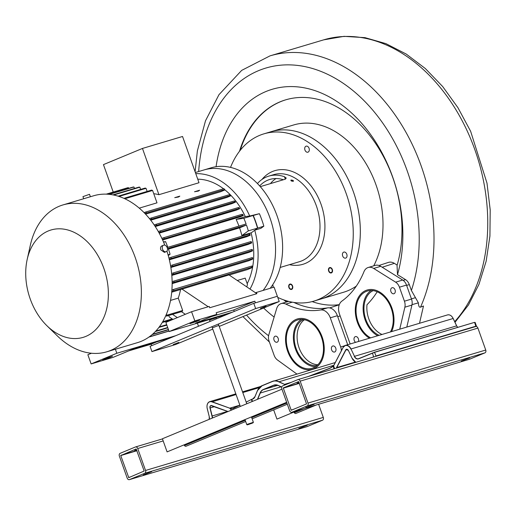 <?xml version="1.0" encoding="UTF-8"?>
<svg xmlns="http://www.w3.org/2000/svg" width="516" height="516" viewBox="0 0 516 516"><rect width="100%" height="100%" fill="white"/><g stroke="black" fill="none" stroke-linecap="round" stroke-linejoin="round"><path stroke-width="0.77" d="M419.508 323.28L423.481 306.007L420.534 307.13C419.282 307.633 418.566 306.207 418.392 302.853L411.394 290.476A149.782 106.283 -106.6 0 0 334.207 77.729A149.782 106.283 -106.6 0 0 198.666 171.531M377.183 291.779A113.649 80.638 73.4 0 1 366.992 304.73A24.078 17.086 73.4 0 0 368.772 318.772A24.078 17.086 73.4 0 0 381.995 334.471M304.466 319.746A24.078 17.086 -106.6 0 0 299.022 347.7A24.078 17.086 -106.6 0 0 317.888 364.722M274.119 317.063A127.613 90.552 73.4 0 1 263.618 308.02M216.081 166.713A127.613 90.552 73.4 0 1 332.794 98.898A127.613 90.552 73.4 0 1 397.488 274.641L405.544 279.633A8.243 5.85 73.4 0 1 409.304 284.6L411.394 290.476M397.488 274.641L397.043 265.463A113.649 80.638 -106.6 0 0 375.848 143.848A113.649 80.638 -106.6 0 0 285.658 99.846A113.649 80.638 -106.6 0 0 239.514 151.233M283.897 299.951A113.649 80.638 -106.6 0 0 286.451 302.015M285.896 99.775A113.649 80.638 -106.6 0 0 240.224 150.33M284.987 300.318A113.649 80.638 -106.6 0 0 286.922 301.873M378.963 265.488L388.432 262.405A11.862 8.417 73.4 0 1 394.353 263.347L397.152 265.082M312.148 301.589A100.046 70.989 -106.6 0 0 339.302 304.646M230.529 167.403A87.288 61.933 -106.6 0 1 263.921 133.844A87.288 61.933 -106.6 0 1 346.242 193.694A87.288 61.933 73.4 0 1 313.844 301.125L320.913 299.009A87.288 61.933 73.4 0 0 353.312 191.578A87.288 61.933 -106.6 0 0 270.99 131.728L293.668 124.962A87.288 61.933 73.4 0 1 367.36 165.907A87.288 61.933 73.4 0 1 373.713 265.85M356.317 286.103A87.288 61.933 73.4 0 1 347.874 290.721A87.288 61.933 -106.6 0 1 343.592 292.243L320.913 299.009A87.288 61.933 -106.6 0 0 325.196 297.487A87.288 61.933 73.4 0 0 354.35 194.603A87.288 61.933 73.4 0 0 270.99 131.728L263.921 133.844M317.114 365.457A24.078 17.086 73.4 0 1 296.145 348.558A24.078 17.086 73.4 0 1 303.414 319.559M373.165 290.624A24.078 17.086 -106.6 0 0 365.896 319.63A24.078 17.086 -106.6 0 0 379.118 335.329M313.844 301.125A87.288 61.933 73.4 0 1 277.75 297.397M308.065 152.136A3.141 2.232 -106.6 0 0 309.116 148.434A3.141 2.232 -106.6 0 0 306.117 146.17A3.141 2.232 -106.6 0 0 305.962 146.228A3.141 2.232 -106.6 0 0 304.911 149.93A3.141 2.232 -106.6 0 0 307.917 152.194A3.141 2.232 -106.6 0 0 308.065 152.136M272.9 287.444A3.141 2.232 -106.6 0 0 272.732 284.716M342.663 255.955A3.141 2.232 -106.6 0 0 345.63 258.11A3.141 2.232 -106.6 0 0 346.797 254.24A3.141 2.232 -106.6 0 0 343.83 252.085A3.141 2.232 -106.6 0 0 342.663 255.955M329.698 268.03A2.374 1.683 -106.6 0 0 328.905 270.829A2.374 1.683 -106.6 0 0 331.169 272.538A2.374 1.683 -106.6 0 0 331.285 272.5A2.374 1.683 -106.6 0 0 332.078 269.7A2.374 1.683 -106.6 0 0 329.814 267.991A2.374 1.683 -106.6 0 0 329.698 268.03M289.94 284.522A2.374 1.683 73.4 0 1 290.057 284.477A2.374 1.683 73.4 0 1 292.32 286.187A2.374 1.683 73.4 0 1 291.527 288.986A2.374 1.683 73.4 0 1 291.411 289.031A2.374 1.683 73.4 0 1 289.147 287.322A2.374 1.683 73.4 0 1 289.94 284.522M257.439 183.554A45.389 32.205 73.4 0 1 268.83 176.098A45.389 32.205 73.4 0 1 284.451 176.73L286.238 178.039L285.348 179.162L260.29 186.644M291.334 180.116C290.876 180.768 291.417 181.129 292.953 181.206C293.423 180.529 292.882 180.168 291.334 180.116L291.03 180.361M195.37 172.518L204.084 169.919A69.828 49.549 -106.6 0 1 265.675 207.677A69.828 49.549 -106.6 0 1 263.134 290.36A69.828 49.549 73.4 0 0 269.939 217.797A69.828 49.549 -106.6 0 0 204.084 169.919L211.154 167.803A69.828 49.549 -106.6 0 1 277.015 215.688A69.828 49.549 73.4 0 1 270.203 288.244M275.983 178.555A41.899 29.728 -106.6 0 0 270.416 183.619M259.664 185.941A41.899 29.728 73.4 0 1 269.829 179.445A41.899 29.728 73.4 0 1 283.413 179.742M331.427 272.893A2.793 1.98 73.4 0 1 331.291 272.945A2.793 1.98 73.4 0 1 328.621 270.932A2.793 1.98 73.4 0 1 329.556 267.636A2.793 1.98 73.4 0 1 329.692 267.591A2.793 1.98 73.4 0 1 332.362 269.604A2.793 1.98 73.4 0 1 331.427 272.893M289.798 284.129A2.793 1.98 73.4 0 1 289.934 284.077A2.793 1.98 73.4 0 1 292.604 286.09A2.793 1.98 73.4 0 1 291.669 289.379A2.793 1.98 73.4 0 1 291.534 289.431A2.793 1.98 73.4 0 1 288.863 287.418A2.793 1.98 73.4 0 1 289.798 284.129M291.166 180.007L293.172 180.426L293.12 181.329L291.288 180.987L291.166 180.007L290.798 180.303M293.494 181.019L293.12 181.329M172.125 281.607L252.285 257.581L252.659 257.923A69.479 49.304 -106.6 0 1 252.627 259.142L252.292 258.787L172.138 282.813M27.18 259.483A56.038 39.764 73.4 0 1 48.272 230.968A56.038 39.764 73.4 0 1 103.871 268.41A56.038 39.764 73.4 0 1 85.817 336.406A56.038 39.764 73.4 0 1 46.962 325.777A56.038 39.764 73.4 0 1 27.18 259.483L30.321 245.281A76.639 54.38 73.4 0 1 59.172 206.271A76.639 54.38 73.4 0 1 62.933 204.936A76.639 54.38 73.4 0 1 136.121 260.141A76.639 54.38 73.4 0 1 110.521 350.474A76.639 54.38 73.4 0 1 106.767 351.809L137.527 342.63A76.639 54.38 -106.6 0 0 141.281 341.295A76.639 54.38 -106.6 0 0 166.926 251.105M164.798 245.158A76.639 54.38 -106.6 0 0 93.693 195.757L62.933 204.936M106.767 351.809A76.639 54.38 73.4 0 1 57.379 335.935L46.962 325.777M166.204 251.66L164.43 252.395L160.786 249.854C160.199 247.822 160.579 246.5 161.921 245.887L163.527 245.21A3.489 2.451 -112.5 0 1 167.223 247.732A3.489 2.451 -112.5 0 1 166.204 251.66A3.489 2.451 -112.5 0 1 162.508 249.138A3.489 2.451 -112.5 0 1 163.527 245.21M90.39 196.744L89.52 194.3L82.941 196.641L83.689 198.744M247.196 283.69A64.242 45.582 -106.6 0 0 251.092 232.845L241.894 235.586A64.242 45.582 -106.6 0 0 239.579 227.866L246.461 225.008A74.717 53.019 73.4 0 1 248.325 230.871L241.894 235.586M168.448 249.093L239.579 227.866M169.358 259.8L246.706 236.715L250.195 235.264L249.434 235.09L169.203 259.135M170.873 267.481L248.073 244.442L251.66 242.952L250.982 242.739L170.757 266.785M171.822 275.415L248.751 252.453L252.498 250.899L251.956 250.634L171.757 274.667M172.138 283.626L248.628 260.799L252.627 259.142M229.175 275.028L247.493 269.565L251.905 267.733L251.885 267.249L171.802 291.25M246.783 286.89L247.467 284.445L245.216 278.13L237.289 280.498M168.487 329.73L152.104 334.62M152.549 334.239L168.41 329.505M167.816 327.841L155.348 331.562M155.845 331.04L167.694 327.505M166.855 325.145L158.941 327.376M159.483 326.654L159.67 326.776A74.717 53.019 73.4 0 1 159.076 327.466M159.67 326.776L166.694 324.68M172.886 319.372L163.03 322.307L162.559 321.99M163.062 321.12L163.578 321.474A74.717 53.019 73.4 0 1 163.03 322.307M163.578 321.474L172.196 318.907M172.97 319.43L169.261 316.927L168.745 315.482M166.294 314.515L167.107 315.115L182.664 310.471A74.717 53.019 -106.6 0 1 182.18 311.471L166.623 316.115L165.849 315.553M167.107 315.115A74.717 53.019 73.4 0 1 166.623 316.115M182.664 310.471L178.265 298.113L170.525 300.422M178.265 298.113A64.242 45.582 -106.6 0 0 180.542 289.541L229.014 274.925L255.478 292.746L274.08 287.09L277.35 296.287L255.426 302.834L254.846 301.189L216.185 312.728L216.765 314.367L194.842 320.913L169.145 331.569L228.078 313.98M171.718 292.179L180.542 289.541M171.905 290.005L173.724 289.353A74.717 53.019 73.4 0 1 173.615 290.605M173.724 289.353L251.995 265.998L252.066 266.456A69.479 49.304 -106.6 0 1 251.905 267.733M251.885 267.249A74.717 53.019 -106.6 0 0 251.995 265.998M194.842 320.913L191.565 311.716L165.868 322.371L169.145 331.569M191.565 311.716L209.251 306.44L209.715 307.755L256.865 293.681L256.4 292.366M91.448 353.241L87.855 354.731L91.132 363.928L113.056 357.382L134.166 348.629L171.177 337.58M175.769 335.677L116.829 353.267L91.132 363.928M109.553 357.575L112.507 356.253L105.735 358.497L102.781 359.826L109.553 357.575L109.398 357.137M232.671 312.077L195.661 323.126L216.765 314.367M196.744 321.41L199.698 320.088L192.92 322.339L189.972 323.661L196.744 321.41L196.59 320.971M151.659 345.675L151.136 344.204L156.619 341.927M151.136 344.204L128.678 350.906M116.829 353.267L115.397 349.235M198.492 326.254L197.383 323.145M148.924 337.083L168.977 331.098M149.201 336.883L168.938 330.995M195.777 173.653A69.828 49.549 73.4 0 1 249.686 215.978L245.313 216.63M253.046 215.553L259.4 213.689L250.208 215.901M254.949 230.117L260.877 228.349L263.844 226.169A74.717 53.019 -106.6 0 0 259.4 213.689M251.111 232.929L254.762 230.252A69.828 49.549 73.4 0 1 250.008 289.063M254.762 230.252L257.523 228.13L248.325 230.871M263.844 226.169L257.523 228.143A74.717 53.019 -106.6 0 0 255.472 221.738A74.717 53.019 -106.6 0 0 253.027 215.514L249.686 215.978M238.94 226.092A64.242 45.582 -106.6 0 0 236.135 219.41L243.836 218.262L253.027 215.514M243.836 218.262A74.717 53.019 73.4 0 1 246.087 223.963L167.823 247.319A74.717 53.019 -106.6 0 0 165.565 241.617L163.469 241.933M246.461 225.008L168.197 248.37A74.717 53.019 -106.6 0 1 170.061 254.233L168.061 254.827M168.268 255.543L170.061 254.233M163.591 242.21L165.565 241.617M139.249 208.135L156.999 202.84L152.594 190.475L125.594 198.537L125.44 199.053M145.557 214.153L220.5 191.791L224.841 189.991L224.763 189.527L144.893 213.456M150.724 220.197L226.614 197.544L230.575 195.906L230.201 195.564L150.201 219.539M155.245 226.543L231.761 203.704L235.483 202.162L234.915 201.904L154.826 225.905M159.199 233.148L236.128 210.186L239.695 208.709L239.005 208.503L158.851 232.523M162.611 239.992L239.811 216.952L243.288 215.514L242.52 215.34L162.327 239.372M224.828 189.804A64.242 45.582 -106.6 0 1 245.326 216.662L236.135 219.41M223.525 188.791A64.242 45.582 -106.6 0 0 197.744 179.181M199.627 190.23L194.532 191.752L198.286 191.088L199.627 190.23A13.964 9.817 -112.5 0 1 198.112 191.159M174.73 197.66L178.484 196.996L179.82 196.138L174.73 197.66M113.23 192.068L103.452 164.617L142.461 148.44L182.535 136.482L199.008 182.735L158.928 194.693A64.242 45.582 -106.6 0 0 153.749 193.713M178.31 197.067A13.964 9.817 67.5 0 0 179.82 196.138M142.461 148.44L158.928 194.693M253.272 215.52A74.717 53.019 73.4 0 1 257.716 228.001M161.856 238.36L163.778 237.689A74.717 53.019 73.4 0 1 164.256 238.695M163.778 237.689L242.043 214.327L242.804 214.508A69.479 49.304 -106.6 0 1 243.288 215.514M242.52 215.34A74.717 53.019 -106.6 0 0 242.043 214.327M158.302 231.542L160.179 230.884A74.717 53.019 73.4 0 1 160.734 231.858M160.179 230.884L238.444 207.529L239.121 207.742A69.479 49.304 -106.6 0 1 239.695 208.709M239.005 208.503A74.717 53.019 -106.6 0 0 238.444 207.529M154.194 224.963L156 224.325A74.717 53.019 73.4 0 1 156.645 225.26M156 224.325L234.27 200.963L234.812 201.234A69.479 49.304 -106.6 0 1 235.483 202.162M234.915 201.904A74.717 53.019 -106.6 0 0 234.27 200.963M149.472 218.636L151.194 218.023A74.717 53.019 73.4 0 1 151.936 218.926M151.194 218.023L229.459 194.667L229.794 195.022M230.575 195.906A69.479 49.304 -106.6 0 0 230.259 195.545L229.717 194.925M230.201 195.564A74.717 53.019 -106.6 0 0 229.459 194.667M144.054 212.598L145.641 212.037A74.717 53.019 73.4 0 1 146.499 212.882M145.641 212.037L223.905 188.675A74.717 53.019 -106.6 0 1 224.763 189.527M124.479 198.602L124.614 198.144L151.614 190.088A74.717 53.019 73.4 0 1 152.594 190.475M147.137 191.423L146.028 188.308L118.996 196.448M118.1 196.164L145.106 188.082A74.717 53.019 73.4 0 1 146.028 188.308M140.629 189.417L139.842 187.192L113.623 195.016M112.927 194.88L138.965 187.115A74.717 53.019 73.4 0 1 139.842 187.192M134.495 188.45L133.973 186.998L109.315 194.358M108.799 194.306L133.147 187.037A74.717 53.019 73.4 0 1 133.973 186.998M128.671 188.372L128.407 187.618L106.502 194.158M106.264 194.145L127.62 187.772A74.717 53.019 73.4 0 1 128.407 187.618M124.614 198.144A74.717 53.019 73.4 0 1 125.594 198.537M118.106 196.138A74.717 53.019 73.4 0 1 119.028 196.364M168.971 331.072L148.995 337.032M234.258 311.419L233.735 309.942L211.283 316.643M233.735 309.942L254.846 301.189M172.499 314.36L177.33 317.617M185.334 314.302L181.451 311.69M181.864 288.992L208.219 306.743M256.865 293.681L255.478 292.746M174.015 280.943A74.717 53.019 73.4 0 1 174.021 282.142M252.292 258.787A74.717 53.019 -106.6 0 0 252.285 257.581M171.647 273.506L173.582 272.829A74.717 53.019 73.4 0 1 173.686 273.99M173.582 272.829L251.853 249.467L252.421 249.725A69.479 49.304 -106.6 0 1 252.498 250.899M251.956 250.634A74.717 53.019 -106.6 0 0 251.853 249.467M170.564 265.663L172.525 264.972A74.717 53.019 73.4 0 1 172.718 266.101M172.525 264.972L250.789 241.611L251.486 241.817A69.479 49.304 -106.6 0 1 251.66 242.952M250.982 242.739A74.717 53.019 -106.6 0 0 250.789 241.611M168.932 258.045L170.899 257.355A74.717 53.019 73.4 0 1 171.17 258.445M170.899 257.355L249.164 233.993L249.931 234.167A69.479 49.304 -106.6 0 1 250.195 235.264M249.434 235.09A74.717 53.019 -106.6 0 0 249.164 233.993M129.471 479.616A2.303 1.638 73.4 0 1 129.355 479.654A2.303 1.638 73.4 0 1 127.181 478.074L119.37 456.131A2.303 1.638 73.4 0 1 120.112 453.338L135.437 446.979A2.303 1.638 73.4 0 1 135.553 446.94A2.303 1.638 73.4 0 1 137.727 448.52L145.538 470.463A2.303 1.638 73.4 0 1 144.796 473.256L129.471 479.616L307.22 426.564A2.303 1.638 73.4 0 1 307.104 426.609A2.303 1.638 73.4 0 1 306.988 426.635M128.768 477.642L144.164 471.031L136.153 448.946L120.744 455.563L128.768 477.642M318.611 404.28L323.287 417.412A2.303 1.638 73.4 0 1 322.545 420.211L307.22 426.564M307.246 425.268L298.867 428.454L307.246 425.268M151.652 471.701L143.28 474.888L151.652 471.701M136.695 450.068L134.624 450.578L136.553 449.662M291.914 412.239A2.303 1.638 73.4 0 1 291.804 412.284A2.303 1.638 73.4 0 1 289.631 410.704L281.813 388.761A2.303 1.638 73.4 0 1 282.555 385.962L297.887 379.608A2.303 1.638 73.4 0 1 297.996 379.563A2.303 1.638 73.4 0 1 300.17 381.143L307.988 403.086A2.303 1.638 73.4 0 1 307.239 405.886L291.914 412.239L469.663 359.194A2.303 1.638 73.4 0 1 469.554 359.233A2.303 1.638 73.4 0 1 469.437 359.259M291.211 410.272L306.543 403.912L298.596 381.576L283.258 387.935L291.211 410.272M298.113 379.537L475.636 326.557A2.303 1.638 73.4 0 1 475.752 326.518A2.303 1.638 73.4 0 1 477.919 328.099L485.737 350.042A2.303 1.638 73.4 0 1 484.995 352.834L469.663 359.194M469.689 357.891L461.317 361.077L469.689 357.891M314.102 404.331L305.724 407.511L314.102 404.331M299.145 382.698L297.068 383.207L298.996 382.285M457.698 327.383A4.367 3.096 73.4 0 1 456.621 325.854L453.151 318.52M334.039 368.811L333.155 366.328L333.6 365.786A10.314 7.321 -106.6 0 0 334.033 365.051L343.211 347.313A6.282 4.457 73.4 0 1 345.385 345.398A6.282 4.457 73.4 0 1 351.015 348.977L354.498 356.33L456.666 325.848L453.183 318.495C451.7 315.663 449.81 314.47 447.507 314.921A6.282 4.457 -106.6 0 1 453.138 318.501L351.015 348.977L354.498 356.33A4.367 3.096 -106.6 0 0 358.381 358.762A4.367 3.096 -106.6 0 0 358.581 358.691L374.519 352.209L474.475 322.377L374.661 352.305L358.549 358.846L374.526 352.209L375.971 355.982L476.423 326.041L475.113 322.365M334.613 368.637L333.575 365.683M333.581 365.683L329.995 368.16L308.084 376.557L329.988 368.166L333.117 366.212L334.033 365.051M333.155 366.328L329.982 368.308L309.748 376.061M239.869 405.183L232.735 408.64L230.536 408.408L231.445 410.123M232.735 408.64L231.052 408.543M235.838 393.856L209.825 401.622A6.282 4.457 73.4 0 0 207.219 408.44L207.226 408.446A6.147 4.36 73.4 0 1 211.928 401.88L229.768 408.182A10.172 7.218 -106.6 0 0 230.536 408.408M276.628 384.988L274.847 385.8L277.331 385.149M281.962 389.174L162.411 438.755L167.094 451.893A1.748 1.226 67.5 0 0 167.178 451.861A1.748 1.226 67.5 0 0 167.255 451.822M184.025 444.876L184.47 445.527A1.748 1.226 67.5 0 0 185.954 446.263L245.68 421.495M252.137 418.811L287.322 404.222M167.094 451.893L286.644 402.312L167.178 451.861M273.667 409.885L276.95 419.108A1.748 1.226 67.5 0 0 277.034 419.076A1.748 1.226 67.5 0 0 277.111 419.037M293.881 412.091L294.326 412.742A1.748 1.226 67.5 0 0 295.81 413.477L316.379 404.944M276.95 419.108L297.519 410.575M252.324 423.165L247.248 424.855L252.324 423.165M247.248 424.855L246.796 424.642L247.732 424.171L253.375 422.294L253.162 422.752M210.057 321.455L209.606 320.172L210.534 319.714L216.172 317.837L216.514 318.778M209.606 320.172L212.179 318.727M248.331 424.571L252.885 422.843L248.331 424.571M212.779 329.105L175.517 344.559L151.943 351.59L255.652 308.581L279.227 301.544L219.236 326.422M173.576 344.404L178.323 342.598L173.576 344.404M260.761 308.239L265.508 306.44L260.761 308.239M255.652 308.581L253.782 303.324L277.35 296.287L279.227 301.544M151.943 351.59L150.072 346.339L253.782 303.324M212.934 327.621L218.874 325.396M173.228 344.546L178.813 342.424L173.228 344.546M260.419 308.381L266.004 306.259L260.419 308.381M292.275 302.176L285.858 304.092A11.171 7.927 -106.6 0 0 281.175 303.589A11.171 7.927 -106.6 0 0 276.628 308.691L268.823 334.755A8.379 5.947 -106.6 0 0 269.12 341.244L274.106 355.24A8.379 5.947 -106.6 0 0 277.505 360.013L296.861 374.023M285.858 304.092A97.937 69.492 -106.6 0 0 320.488 309.981A11.171 7.927 -106.6 0 1 330.298 317.817L340.67 346.971A8.379 5.947 -106.6 0 1 341.347 350.854M331.62 349.861A3.141 2.232 -106.6 0 0 334.587 352.015A3.141 2.232 -106.6 0 0 335.755 348.145A3.141 2.232 -106.6 0 0 332.788 345.991A3.141 2.232 -106.6 0 0 331.62 349.861M274.041 340.063A3.141 2.232 -106.6 0 0 277.008 342.224A3.141 2.232 -106.6 0 0 278.176 338.354A3.141 2.232 -106.6 0 0 275.209 336.2A3.141 2.232 -106.6 0 0 274.041 340.063M321.474 337.245A25.22 17.892 73.4 0 1 312.109 368.269A25.22 17.892 73.4 0 1 288.321 350.97A25.22 17.892 73.4 0 1 297.687 319.946A25.22 17.892 73.4 0 1 321.474 337.245M281.175 303.589L288.25 301.479A11.171 7.927 73.4 0 1 288.618 301.383M293.894 302.447A97.937 69.492 -106.6 0 0 327.563 307.871A11.171 7.927 73.4 0 1 337.374 315.702L347.694 344.714M315.489 366.695A25.22 17.892 73.4 0 1 295.397 348.861A25.22 17.892 73.4 0 1 301.376 319.404M322.152 336.961A26.252 18.628 73.4 0 1 312.406 369.262A26.252 18.628 73.4 0 1 287.644 351.248A26.252 18.628 73.4 0 1 297.39 318.952A26.252 18.628 73.4 0 1 322.152 336.961M368.198 267.494L375.267 265.385A11.171 7.927 73.4 0 1 380.737 266.327L373.668 268.443A11.171 7.927 -106.6 0 0 368.198 267.494A11.171 7.927 -106.6 0 0 363.961 271.7A97.937 69.492 -106.6 0 1 341.895 301.105A11.171 7.927 -106.6 0 0 339.47 314.012L349.861 343.166A8.379 5.947 -106.6 0 0 350.183 343.972M373.668 268.443L395.637 282.162A8.379 5.947 -106.6 0 1 399.436 287.193L404.428 301.196A8.379 5.947 -106.6 0 1 404.867 307.188L399.745 329.176M392.353 293.481A3.141 2.232 -106.6 0 0 393.889 293.746A3.141 2.232 -106.6 0 0 395.308 291.134A3.141 2.232 -106.6 0 0 393.631 287.986A3.141 2.232 -106.6 0 0 392.096 287.722A3.141 2.232 -106.6 0 0 390.677 290.334A3.141 2.232 -106.6 0 0 392.353 293.481M358.362 341.528A3.141 2.232 -106.6 0 0 356.943 336.877A3.141 2.232 -106.6 0 0 355.408 336.613A3.141 2.232 -106.6 0 0 353.989 339.199A3.141 2.232 -106.6 0 0 355.627 342.34M370.643 337.864A25.22 17.892 73.4 0 1 369.52 337.212A25.22 17.892 73.4 0 1 356.079 311.974A25.22 17.892 73.4 0 1 367.437 291.011A25.22 17.892 73.4 0 1 379.782 293.146A25.22 17.892 73.4 0 1 390.438 331.956M380.737 266.327L402.712 280.046A8.379 5.947 73.4 0 1 406.511 285.084L411.504 299.08A8.379 5.947 73.4 0 1 411.936 305.079L406.814 327.067M377.712 335.755A25.22 17.892 73.4 0 1 376.59 335.103A25.22 17.892 73.4 0 1 363.367 312.419A25.22 17.892 73.4 0 1 371.127 290.476M369.469 338.212A26.252 18.628 73.4 0 1 369.308 338.115A26.252 18.628 73.4 0 1 355.318 311.845A26.252 18.628 73.4 0 1 367.14 290.024A26.252 18.628 73.4 0 1 379.989 292.243A26.252 18.628 73.4 0 1 391.605 331.607M454.996 322.326L468.496 304.937L478.964 284.355L486.156 261.199L489.923 236.135L490.2 209.864L486.994 183.128L470.637 131.303L457.95 107.709L442.709 86.572L425.307 68.512L406.221 54.051L385.929 43.641L364.993 37.649L344.024 36.346L323.726 39.842A160.257 113.714 73.4 0 1 467.045 130.606A160.257 113.714 73.4 0 1 454.68 321.655M323.726 39.842L269.971 55.883A160.257 113.714 73.4 0 1 402.828 126.878A160.257 113.714 73.4 0 1 420.534 307.13M246.545 315.102A149.782 106.283 -106.6 0 0 268.584 335.755M405.544 279.633L403.202 280.382M394.353 263.347L382.188 267.236M295.029 302.602L294.559 302.757M339.257 304.775L329.627 307.91M340.154 315.921L337.709 316.656M418.392 302.853L412.026 304.653M415.483 297.655L411.426 298.874M409.304 284.6L406.627 285.406M289.528 264.656A48.878 34.682 -106.6 0 0 321.004 204.162A48.878 34.682 -106.6 0 0 261.967 179.465M280.188 267.443L299.506 261.676A45.389 32.205 -106.6 0 0 316.353 205.813A45.389 32.205 -106.6 0 0 273.545 174.692L268.83 176.098M284.451 176.73L285.322 179.175M144.796 473.256L322.545 420.211M145.538 470.463L323.287 417.412M137.727 448.52L163.185 440.922M135.669 446.914L162.469 438.91L135.553 446.94M128.561 477.506L130.503 476.926M120.744 455.563L136.934 450.732M120.815 455.305L136.856 450.52M307.239 405.886L484.995 352.834M307.988 403.086L485.737 350.042M300.17 381.143L477.919 328.099M291.005 410.13L292.953 409.549M283.194 388.187L299.377 383.356M283.258 387.935L299.306 383.143M474.604 322.448L475.907 326.435L476.423 326.041M372.081 357.459L373.642 356.808L372.371 352.97M457.731 327.376L456.634 325.88M354.318 356.414A4.502 3.193 -106.6 0 0 358.549 358.846M355.905 362.284A8.417 5.973 73.4 0 1 351.957 357.981L348.442 350.558A2.232 1.587 -106.6 0 0 345.675 349.99L336.509 367.611A14.222 10.094 73.4 0 1 336.193 368.166M343.204 347.436A6.147 4.36 73.4 0 1 350.835 349.061M475.881 326.318L375.925 356.15M336.509 367.611L355.401 362.084M347.513 349.558L345.862 350.054L336.69 367.669A14.364 10.191 73.4 0 1 336.464 368.089M447.507 314.921L345.385 345.398L343.172 347.345L334.007 364.96L343.172 347.384M333.613 365.657A10.172 7.218 -106.6 0 0 334 365.005M252.879 398.978L251.492 399.423L252.879 398.978A6.424 4.56 -106.6 0 0 254.981 396.72L257.49 390.677A13.829 9.81 73.4 0 1 262.012 385.813L272.403 381.505A13.829 9.81 73.4 0 1 278.782 381.846L284.503 384.368A6.282 4.457 -106.6 0 0 285.574 384.71M257.49 390.677L257.49 390.567A13.964 9.907 73.4 0 1 262.051 385.658L272.435 381.35A13.964 9.907 73.4 0 1 273.132 381.105A13.964 9.907 73.4 0 1 278.892 381.692L284.503 384.368L291.301 382.337M284.393 384.523A6.424 4.56 -106.6 0 0 285.277 384.833M281.71 387.058L278.285 385.426A9.914 7.037 -106.6 0 0 273.712 385.188L263.321 389.49A9.914 7.037 -106.6 0 0 260.077 392.979L257.568 399.023A10.333 7.334 73.4 0 1 257.426 399.345M252.118 401.551L251.421 399.59L251.808 399.423L252.505 401.39M278.285 385.426L278.363 385.529A9.778 6.934 -106.6 0 0 274.331 385.117A9.778 6.934 -106.6 0 0 273.854 385.291L263.463 389.593L277.821 385.31M274.331 385.117L278.317 385.529L281.691 387.135L278.363 385.529M251.466 399.436L246.196 402.125M239.83 405.073L232.8 408.472L239.83 405.066M251.847 399.268L252.924 398.816A6.282 4.457 -106.6 0 0 254.949 396.681M252.917 398.823L254.981 396.611L257.458 390.638M333.82 365.296L278.782 381.846M272.403 381.505L335.252 362.561M254.981 396.72L257.452 390.593L262.012 385.813M231.058 410.285L230.446 408.569A10.314 7.321 -106.6 0 1 229.665 408.337M228.059 411.529L211.676 405.57L227.962 411.568M209.264 419.321A4.502 3.193 -106.6 0 0 209.244 416.586L207.187 408.453C206.568 404.937 207.445 402.661 209.825 401.622A6.282 4.457 73.4 0 1 212.024 401.725L229.768 408.182L239.25 405.35M211.676 405.57A2.232 1.587 -106.6 0 0 209.973 407.982L211.966 416.038A8.417 5.973 73.4 0 1 212.282 418.07M209.199 419.347L209.244 416.586L207.226 408.446L209.238 416.573A4.367 3.096 -106.6 0 1 209.232 419.334M211.695 405.647A2.096 1.483 -106.6 0 0 211.025 405.634A2.096 1.483 -106.6 0 0 210.167 407.937L209.973 407.982M214.437 406.66L210.167 407.937L212.16 415.993A8.553 6.069 73.4 0 1 212.476 417.992M259.316 387.613L242.784 392.547M236.083 394.547L211.921 401.88M211.966 416.038L227.504 411.413M274.822 385L273.712 385.188M263.321 389.49L263.463 389.593A9.778 6.934 -106.6 0 0 260.264 393.031L260.077 392.979M281.052 386.832L260.264 393.031L257.755 399.074L258.903 398.739M355.827 362.309A8.553 6.069 73.4 0 1 351.964 358.007L348.442 350.558A2.096 1.483 -106.6 0 0 346.584 349.416A2.096 1.483 -106.6 0 0 345.862 350.054L345.675 349.99M346.584 349.416L348.448 350.583L351.925 358.014L355.808 362.316M184.47 445.527L245.261 420.321M251.718 417.637L286.902 403.048M294.326 412.742L304.788 408.408M344.462 345.843L340.67 346.971M337.374 315.702L330.298 317.817M327.563 307.871L320.488 309.981M411.936 305.079L404.867 307.188M411.504 299.08L404.428 301.196M406.511 285.084L399.436 287.193M402.712 280.046L395.637 282.162M269.41 342.056L242.92 316.605M195.1 171.77L197.37 150.943L205.497 120.783L218.965 94.692L241.669 70.389L269.971 55.883M129.355 479.654L307.104 426.609M291.804 412.284L469.554 359.233M297.996 379.563L475.752 326.518M374.526 352.209L474.481 322.377M262.057 385.658L272.442 381.35M227.943 411.575L211.025 405.634M260.593 386.471L242.539 391.857M277.034 419.076L297.564 410.562M246.796 424.642L244.997 419.585M240.321 406.44L211.928 326.712M253.375 422.294L251.46 416.909M246.777 403.764L218.384 324.035M215.785 317.65L216.172 317.837"/></g></svg>
